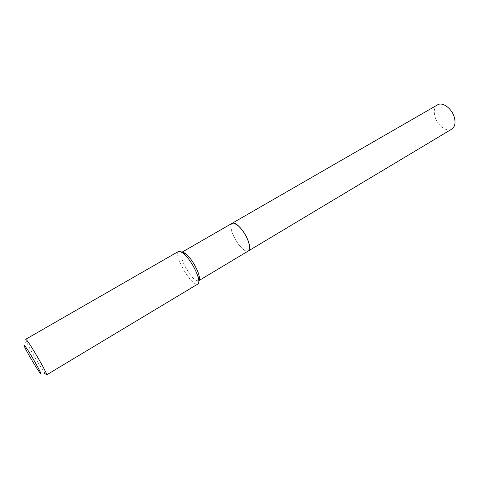 <?xml version="1.0" encoding="UTF-8"?>
<svg xmlns="http://www.w3.org/2000/svg" width="479" height="479" viewBox="0 0 479 479"><rect width="100%" height="100%" fill="white"/><g stroke="black" fill="none" stroke-linecap="round" stroke-linejoin="round"><path stroke-width="0.36" stroke-dasharray="2.4 1.8" d="M437.555 104.859C434.202 107.236 433.405 111.403 435.166 117.343C437.794 125.815 446.883 132.354 451.805 129.102M232.159 223.274C230.189 224.95 230.537 228.968 233.201 235.321C237.093 244.428 245.428 253.068 248.439 250.924M234.039 223.124C224.902 220.585 237.524 249.032 246.29 251.014C248.08 251.505 249.176 250.804 249.571 248.912M232.141 223.286C226.621 225.681 238.764 249.451 246.272 251.074L248.403 250.948M25.686 339.288L26.171 341.114C28.614 347.155 41.158 368.495 45.248 373.572L45.583 373.991M178.661 251.343C173.434 253.451 188.055 281.233 195.731 283.921L197.863 284.023M183.188 252.176L181.864 252.271C177.26 254.115 190.043 278.425 196.761 280.7L198.791 280.646M39.715 372.524L45.248 373.572M24.393 346.461L26.171 341.114M182.433 251.942L181.864 252.271"/><path stroke-width="0.72" d="M454.164 116.804C451.565 108.194 442.362 101.692 437.555 104.859L232.159 223.274C235.087 221.124 243.548 229.764 247.463 239.057C250.062 245.392 250.385 249.343 248.439 250.924L451.805 129.102C455.05 126.791 455.834 122.696 454.164 116.804M198.791 280.67L248.403 250.948C249.721 250.074 250.002 247.9 249.248 244.428C247.23 237.225 243.566 230.986 238.255 225.717L233.986 223.106L232.141 223.286L182.433 251.942M24.633 345.593C23.812 344.635 23.734 344.928 24.393 346.461C26.381 351.221 36.518 368.471 39.715 372.524L39.979 372.866C45.128 379.494 28.632 350.137 24.633 345.593M26.501 339.934L25.686 339.288L178.661 251.343L180.457 251.337L183.828 253.583C189.421 258.444 196.899 271.168 198.426 278.419C199.096 281.472 198.911 283.346 197.863 284.023L46.607 374.883C48.427 375.314 30.56 344.233 26.501 339.934M198.791 280.646C199.563 279.946 199.677 278.341 199.126 275.844C197.803 269.509 191.313 258.462 186.421 254.223L183.188 252.176M45.583 373.991L46.607 374.883M249.571 248.912L249.26 244.386C247.248 237.201 243.595 230.98 238.297 225.729L234.039 223.124M186.421 254.223L183.828 253.583M199.126 275.844L198.426 278.419"/></g></svg>
